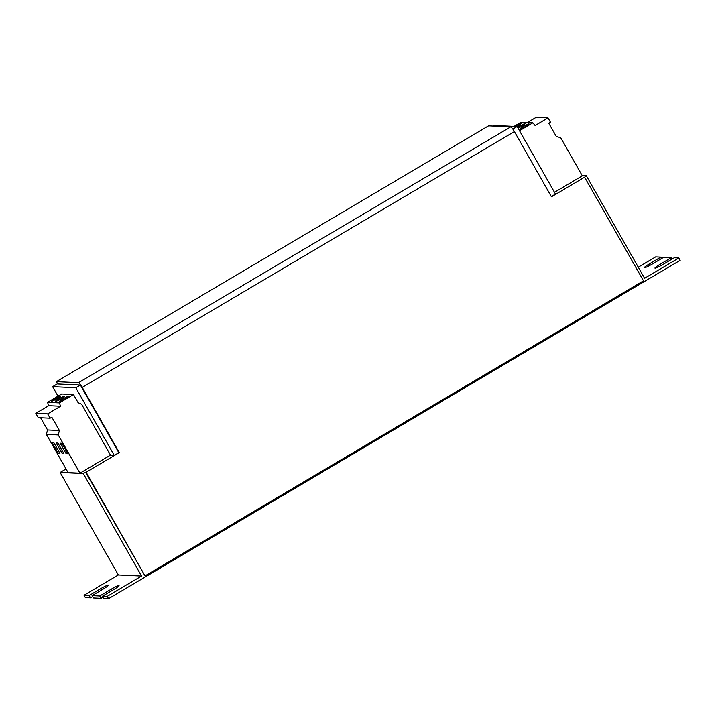 <?xml version="1.0" encoding="UTF-8"?>
<svg xmlns="http://www.w3.org/2000/svg" width="716" height="716" viewBox="0 0 716 716"><rect width="100%" height="100%" fill="white"/><g stroke="black" fill="none" stroke-linecap="round" stroke-linejoin="round"><path stroke-width="1.07" d="M517.015 126.526A5.272 0.564 -29.6 0 0 521.114 123.564A5.272 0.564 -29.6 0 0 521.006 123.519A5.272 0.564 -29.6 0 0 514.965 126.437M518.089 128.236A5.272 0.564 -29.6 0 0 522.85 125.577A5.272 0.564 -29.6 0 0 525.07 123.743A5.272 0.564 -29.6 0 0 524.953 123.698A5.272 0.564 -29.6 0 0 517.632 127.439M519.968 129.184A5.272 0.564 -29.6 0 0 525.097 126.804A5.272 0.564 -29.6 0 0 529.026 123.931A5.272 0.564 -29.6 0 0 528.909 123.886A5.272 0.564 -29.6 0 0 523.781 126.267A5.272 0.564 -29.6 0 0 519.861 129.14A5.272 0.564 -29.6 0 0 519.968 129.184M64.368 396.154A5.272 0.564 -29.6 0 0 59.24 398.535A5.272 0.564 -29.6 0 0 55.311 401.408A5.272 0.564 -29.6 0 0 55.427 401.452A5.272 0.564 -29.6 0 0 60.556 399.072A5.272 0.564 -29.6 0 0 64.476 396.199A5.272 0.564 -29.6 0 0 64.368 396.154M60.413 395.966A5.272 0.564 -29.6 0 0 55.284 398.347A5.272 0.564 -29.6 0 0 51.355 401.22A5.272 0.564 -29.6 0 0 51.471 401.264A5.272 0.564 -29.6 0 0 56.6 398.884A5.272 0.564 -29.6 0 0 60.52 396.011A5.272 0.564 -29.6 0 0 60.413 395.966M68.324 396.342A5.272 0.564 -29.6 0 0 63.196 398.723A5.272 0.564 -29.6 0 0 59.267 401.587A5.272 0.564 -29.6 0 0 59.374 401.631A5.272 0.564 -29.6 0 0 64.503 399.26A5.272 0.564 -29.6 0 0 68.432 396.387A5.272 0.564 -29.6 0 0 68.324 396.342M510.696 126.884L78.536 382.684L56.394 381.646L488.554 125.846L510.696 126.884A5.388 0.886 -120.6 0 1 514.401 131.592L551.445 196.811L584.605 177.183L643.478 280.833L145.008 575.879L86.126 472.229L119.286 452.61L114.184 455.286L110.497 455.116L79.968 473.187L68.101 472.623L46.37 434.37L58.238 434.934L79.968 473.187M66.024 468.971L60.117 472.471L118.337 574.948L84.032 595.256L85.356 597.583L90.502 597.824L89.178 595.497L84.032 595.256M145.008 575.879L85.607 472.211L83.316 473.562L60.117 472.471M554.488 192.318L582.332 175.841L560.673 137.714L556.341 136.541L548.769 123.215L550.47 122.203L548.017 117.889L535.112 125.524L532.865 122.812L519.503 130.724M83.316 473.562L141.535 576.04L107.23 596.338L108.555 598.674L680.2 260.311L678.875 257.984L644.579 278.291L586.359 175.805L584.605 177.183M586.359 175.805L582.197 175.608M551.302 196.56L555.491 194.081L517.122 126.535L512.817 129.086M517.122 126.535L493.924 125.443L492.894 126.052M57.575 383.722L52.617 386.658L57.996 396.136M56.394 381.646L57.719 383.973L80.389 385.038L75.815 387.75L52.617 386.658M118.758 452.584L80.389 385.038M75.815 387.75L114.184 455.286M661.602 258.521L660.814 257.134L655.677 256.892L638.278 267.193M672.154 259.022L671.366 257.635L663.714 257.277L652.285 264.043A7.411 0.788 -29.6 0 1 644.391 267.632A7.411 0.788 -29.6 0 1 649.385 263.9L660.814 257.134M107.23 596.338L102.621 596.124L114.05 589.357A7.411 0.788 -29.6 0 0 119.044 585.634A7.411 0.788 -29.6 0 0 111.15 589.223L99.721 595.989L101.046 598.316L93.402 597.958L92.078 595.631L103.507 588.865A7.411 0.788 -29.6 0 0 108.501 585.133A7.411 0.788 -29.6 0 0 100.607 588.722L89.178 595.497M99.721 595.989L92.078 595.631M108.555 598.674L103.945 598.451L102.621 596.124M101.046 598.316L103.158 597.072M90.502 597.824L92.615 596.571M678.875 257.984L674.266 257.769L662.828 264.535A7.411 0.788 -29.6 0 1 654.943 268.124A7.411 0.788 -29.6 0 1 659.928 264.401L671.366 257.635M58.238 434.934L59.392 430.513L51.821 417.186L50.12 418.198L47.668 413.875L60.574 406.232L59.374 402.893L73.488 394.543L78.116 402.696L81.579 404.227L110.497 455.116M141.535 576.04L118.337 574.948M78.536 382.684A5.388 0.886 59.4 0 1 82.242 387.392L119.286 452.61M86.126 472.229L85.607 472.211M514.016 126.392L521.006 122.257L532.865 122.812M527.334 122.552L536.159 117.326L548.017 117.889M67.841 453.738L61.889 443.258L60.153 443.177L66.105 453.658L67.841 453.738M57.933 443.07L56.197 442.989L62.149 453.47L63.894 453.55L57.933 443.07M58.193 453.291L59.938 453.371L53.977 442.891L52.241 442.801L58.193 453.291L59.464 452.539M40.597 417.75L47.533 429.958L46.37 434.37M73.488 394.543L61.621 393.988L47.516 402.338L48.715 405.677L35.8 413.32L38.252 417.643L50.12 418.198M59.392 430.513L47.533 429.958M59.374 402.893L47.516 402.338M60.574 406.232L48.715 405.677M47.668 413.875L35.8 413.32M63.42 452.718L62.149 453.47M67.376 452.906L66.105 453.658M101.395 590.109L100.607 588.722M111.938 590.611L111.15 589.223M660.698 265.752L659.928 264.401M650.155 265.251L649.385 263.9M514.401 131.592L82.242 387.392"/></g></svg>
